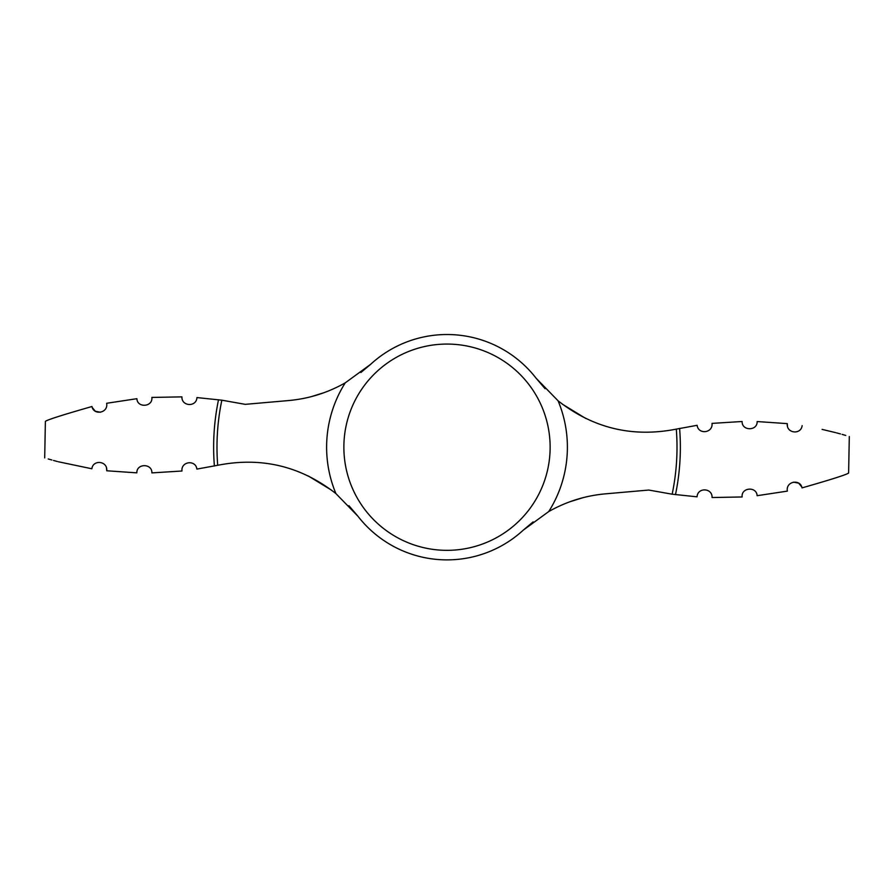<?xml version="1.0" encoding="UTF-8"?>
<svg xmlns="http://www.w3.org/2000/svg" width="894" height="894" viewBox="0 0 894 894"><rect width="100%" height="100%" fill="white"/><g stroke="black" fill="none" stroke-linecap="round" stroke-linejoin="round"><path stroke-width="1.34" d="M58.389 461.773L91.858 468.769C29.893 455.18 29.893 455.18 91.858 468.769C92.942 459.415 107.761 460.812 106.744 470.78L136.849 472.848C136.525 463.271 152.248 463.293 151.879 472.892L181.974 471.015C180.912 461.215 195.752 459.594 196.881 469.093L218.125 465.204C261.618 456.733 300.876 466.199 335.909 493.589A120.388 120.388 0 0 1 345.252 382.844L370.708 364.271L360.874 372.519M545.094 388.711L536.109 378.229L558.091 400.814C593.124 428.204 632.382 437.669 675.875 429.198L697.119 425.309C698.248 434.808 713.088 433.188 712.026 423.387L742.121 421.499C741.741 431.087 757.475 431.154 757.151 421.555L787.256 423.622L757.151 421.555C757.475 431.132 741.752 431.109 742.121 421.499M742.143 496.963C740.992 487.442 756.67 486.124 757.117 495.701C756.67 486.135 741.003 487.42 742.143 496.963L712.071 497.533C712.518 487.856 697.521 487.118 697.063 496.829L672.154 494.203L648.753 490.046L605.584 493.834C585.525 495.6 566.572 501.5 548.748 511.547L523.292 530.131L533.126 521.884M802.03 487.889C831.655 479.407 847.188 474.446 848.618 472.993C847.21 474.435 831.677 479.396 802.03 487.889C800.421 478.804 785.58 481.106 787.357 491.119L757.117 495.701M801.683 486.805L798.767 483.263M798.554 483.129L793.526 482.168M802.141 425.633C864.107 439.222 864.107 439.222 802.141 425.633C801.058 434.987 786.239 433.59 787.256 423.622L787.513 426.717M845.769 435.445L842.114 434.383M840.505 433.936L836.605 432.886M835.611 432.629L822.1 429.388M91.97 406.513C62.345 414.995 46.812 419.957 45.382 421.409C46.79 419.968 62.323 415.006 91.97 406.513C93.579 415.587 108.42 413.296 106.643 403.283L136.883 398.69C137.33 408.256 152.997 406.982 151.857 397.428C153.008 406.96 137.33 408.279 136.883 398.69M151.857 397.428L181.929 396.869C181.482 406.535 196.479 407.273 196.937 397.573L221.846 400.188L245.247 404.345L288.416 400.568C308.475 398.802 327.428 392.902 345.252 382.844M348.906 505.68L357.891 516.173A112.689 112.689 0 0 0 523.292 530.131M357.891 516.173L335.909 493.589M536.109 378.229A112.689 112.689 0 0 0 370.708 364.271M585.738 418.448L562.36 404.166M48.231 458.957L51.886 460.008M53.495 460.466L57.395 461.516M151.879 472.892C152.259 463.315 136.525 463.248 136.849 472.848L106.744 470.78L106.487 467.685M324.064 392.656L311.503 396.578M92.317 407.597L95.233 411.139M95.446 411.274L100.474 412.235M569.936 501.746L582.497 497.824M308.262 475.954L331.64 490.236M679.608 428.416A233.356 233.356 0 0 1 675.484 494.661M447 344.067A103.134 103.134 0 0 1 550.134 447.201A103.134 103.134 0 0 1 447 550.335A103.134 103.134 0 0 1 343.866 447.201A103.134 103.134 0 0 1 447 344.067M558.091 400.814A120.388 120.388 0 0 1 548.748 511.547M214.392 465.986A233.356 233.356 0 0 1 218.516 399.741M217.7 465.293A230.004 230.004 0 0 1 221.846 400.188M676.3 429.109A230.004 230.004 0 0 1 672.154 494.203M848.618 472.993L849.3 436.507M44.7 457.896L45.382 421.409"/></g></svg>
